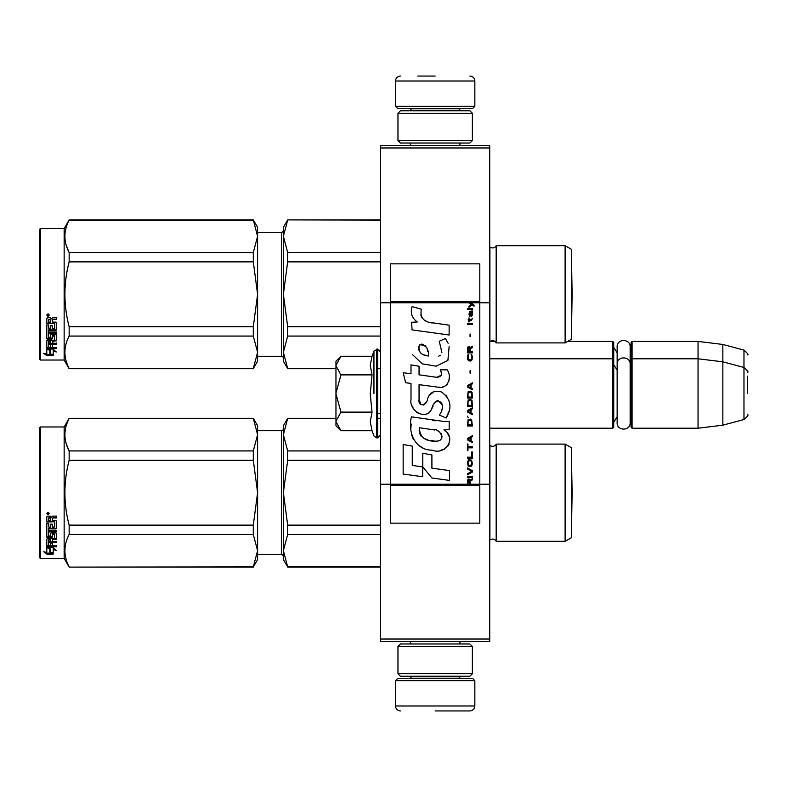 <?xml version="1.0" encoding="UTF-8"?>
<svg xmlns="http://www.w3.org/2000/svg" width="787" height="787" viewBox="0 0 787 787"><rect width="100%" height="100%" fill="white"/><g stroke="black" fill="none" stroke-linecap="round" stroke-linejoin="round"><path stroke-width="1.18" d="M489.73 639.024L380.603 639.024L380.603 641.503L489.73 641.503L489.73 147.976L380.603 147.976L380.603 302.779L390.519 302.779L390.519 484.221L380.603 484.221L380.603 302.779M489.73 145.497L489.73 147.976L380.603 147.976L380.603 145.497L489.73 145.497M489.73 302.779L479.804 302.779L479.804 263.842L390.519 263.842L390.519 302.779L468.993 302.779L471.206 304.343L468.993 306.241L468.993 307.284L471.944 304.854L474.049 306.241L474.049 305.208L468.993 301.451L468.993 302.779L470.518 302.779L469.583 301.834L479.804 301.834M489.73 484.221L479.804 484.221L479.804 302.779L470.518 302.779M380.603 639.024L380.603 484.221M567.693 341.42L612.739 341.42L612.739 428.217L489.73 428.217M612.739 341.42L613.732 342.414L613.732 427.233L612.739 428.217M631.085 359.767L632.079 358.783L632.079 341.42L631.085 342.414L631.085 427.233L632.079 428.217L632.079 358.783L698.049 358.783L698.049 428.217L632.079 428.217M632.079 341.42L698.049 341.42L698.049 358.783L722.85 361.823L722.85 425.177L698.049 428.217M747.65 372.281C748.663 372.153 747.443 370.559 743.971 367.48L743.971 350.126L722.85 344.46L722.85 361.823L743.971 367.48L743.971 419.52L722.85 425.177M747.65 393.5C747.65 366.122 747.65 366.122 747.65 393.5C747.65 420.878 747.65 420.878 747.65 393.5L747.65 376.137M335.96 361.263L340.948 356.275L335.96 365.384L335.96 361.263M340.948 430.725L335.96 425.737L335.96 421.616L340.948 430.725L372.044 430.725L370.234 421.694L372.044 412.113L370.234 394.051L372.044 374.887L370.234 365.306L372.044 356.275L340.948 356.275M373.943 393.5L373.943 351.061L373.943 393.5M335.96 421.616L335.96 365.384M335.96 365.778L340.948 374.887L335.96 393.107M372.044 374.887L340.948 374.887M335.96 393.893L340.948 412.113L335.96 421.222M372.044 412.113L340.948 412.113M395.487 680.686L397.465 678.709L472.859 678.709L474.846 680.686L395.487 680.686L395.487 705.988C395.782 708.998 397.435 710.651 400.445 710.946M435.162 710.946L469.888 710.946L435.162 710.946M474.846 106.314L395.487 106.314L397.465 108.291L472.859 108.291L474.846 106.314L474.846 81.012C474.551 78.002 472.898 76.349 469.888 76.054M435.162 76.054L417.808 76.054M472.367 113.259L397.966 113.259L400.445 110.78L469.888 110.78L472.367 113.259L472.367 140.539L469.888 143.018L400.445 143.018L397.966 140.539L472.367 140.539M472.367 646.461L397.966 646.461L400.445 643.982L469.888 643.982L472.367 646.461L472.367 673.741L469.888 676.22L400.445 676.22L397.966 673.741L472.367 673.741M613.732 347.372L617.146 352.763L617.146 346.851L617.146 422.786C616.752 431.168 630.544 431.178 630.141 422.786L630.141 364.214C630.544 355.832 616.752 355.822 617.146 364.214L617.146 370.116L613.732 364.735M617.146 346.851C616.752 338.469 630.544 338.469 630.141 346.851L630.141 367.942L631.085 364.735M613.732 422.265L617.146 416.884L617.146 422.786M571.569 447.813L565.115 444.094L565.115 541.308L571.569 537.59L571.569 447.813L565.115 444.094L496.174 444.094L496.174 541.308A3.965 3.965 0 0 0 489.908 540.138L489.73 540.315M257.595 430.705L281.402 430.705L281.402 554.707A1.987 1.987 -43.7 0 1 283.389 556.684A1.987 1.987 -43.7 0 0 281.402 554.707L257.595 554.707M496.174 444.094A3.965 3.965 0 0 1 489.908 445.265L489.908 540.138M257.595 550.723L257.595 492.632L253.296 460.267L253.296 450.931L257.595 434.749L257.595 425.737L253.296 418.3L69.158 418.3L64.15 426.977L64.15 558.426L69.158 567.102L253.296 566.906L257.595 550.723L257.595 559.665L253.296 566.906M40.344 426.977L64.15 426.977L40.344 426.977L39.35 427.971L40.344 426.977L40.344 558.426L64.15 558.426L69.158 567.102L253.296 567.102M39.35 557.432L40.344 558.426L39.35 557.432L39.35 427.971M571.569 249.41L565.115 245.692L565.115 342.906L571.569 339.187L571.569 249.41L565.115 245.692L496.174 245.692L496.174 342.906A3.965 3.965 0 0 0 489.908 341.735L489.73 341.912M281.402 356.295L257.595 356.295L281.402 356.295A1.987 1.987 -43.7 0 1 283.389 358.282A1.987 1.987 -43.7 0 0 281.402 356.295L281.402 232.293L257.595 232.293M496.174 245.692A3.965 3.965 0 0 1 489.908 246.862L489.908 341.735M257.595 352.32L257.595 294.23L253.296 261.864L253.296 252.529L257.595 236.336L257.595 227.335L253.296 219.898L69.158 219.898L64.15 228.574L64.15 360.023L69.158 368.7L253.296 368.503L257.595 352.32L257.595 361.263L253.296 368.503M40.344 228.574L64.15 228.574L40.344 228.574L39.35 229.568L40.344 228.574L40.344 360.023L64.15 360.023L69.158 368.7L253.296 368.7M39.35 359.029L40.344 360.023L39.35 359.029L39.35 229.568M565.115 541.308L496.174 541.308A3.965 3.965 0 0 0 492.603 539.075M287.678 418.497L283.389 434.709L283.389 425.737L287.678 418.3L335.96 418.497M283.389 434.709L287.678 450.931L287.678 460.267L283.389 492.701L283.389 434.709L283.95 429.023M283.95 481.319L283.389 492.701L287.678 525.136L287.678 534.481L380.603 534.481M287.678 525.136L380.603 525.136M287.678 566.906L283.389 559.665L283.389 550.693L287.678 566.906L380.603 566.906M287.678 534.481L283.389 550.693L283.95 545.007M377.632 418.497L380.603 418.497M287.678 450.931L380.603 450.931M281.402 430.705A1.987 1.987 -136.3 0 0 283.389 428.718M283.389 492.701L283.389 550.693M287.678 460.267L380.603 460.267M492.603 446.327A3.965 3.965 0 0 1 489.908 445.265M257.595 425.737L253.296 418.3L257.595 434.68M66.452 444.409L69.158 450.931L253.296 450.931M257.595 492.632L257.595 434.749M257.595 550.664L253.296 534.471L253.296 525.136L257.595 492.77M69.158 566.906C63.491 556.094 63.491 545.283 69.158 534.471L69.158 525.136L253.296 525.136M69.158 525.136C63.491 503.513 63.491 481.89 69.158 460.267L253.296 460.267M69.158 460.267L69.158 450.931C63.491 440.12 63.491 429.308 69.158 418.497L253.296 418.497M69.158 534.471L253.296 534.471M50.161 547.693L50.161 548.539L46.787 547.457L53.093 547.457L56.261 550.379L53.191 549.474L53.191 553.93L50.161 553.212L50.161 547.693L49.404 547.457M53.191 553.005L50.161 552.307M53.093 546.808L46.945 546.631M53.191 548.618L53.191 549.474L53.191 548.618L54.815 549.1M49.817 548.431L48.715 547.457M49.817 552.385L49.817 548.647L46.787 547.683L46.787 551.648M46.787 547.683L46.787 552.553L43.669 551.736L46.836 554.087L53.191 554.087L49.817 553.3L49.817 548.647M49.817 553.163L46.836 553.163L45.469 552.208M46.836 554.087L46.836 553.163M52.296 526.66L52.296 524.162L52.296 527.182L54.726 526.926L54.726 521.791L46.787 521.515L46.787 516.902L47.554 516.124L50.309 516.124L51.45 517.285L52.591 516.124L56.566 516.124L56.566 517.6L53.063 517.6L52.296 518.741L53.063 517.6M54.726 521.791L46.787 521.948L46.787 516.902M56.566 527.664L56.566 521.269L56.566 528.195L55.798 528.854L48.627 528.854L48.627 528.313L55.798 528.313L56.566 527.664M56.566 530.399L56.566 531.914L48.627 531.914L48.627 531.314L56.566 531.314L56.566 530.399L48.627 530.399L48.627 528.854M52.296 539.006L56.566 538.475L56.566 533.458L56.566 539.174L52.296 539.715L52.296 541.377L56.566 541.84L48.627 541.84L48.627 542.597L48.627 541.84M50.457 544.929L50.457 543.079L50.457 545.725L48.627 545.548L48.627 542.597L56.566 542.597L56.566 541.377M52.296 542.322L50.457 542.597M52.296 544.929L52.296 543.079L50.457 543.079M56.566 545.725L56.566 546.808L46.787 546.365L46.787 539.174L46.787 545.548L56.566 545.991L52.296 545.725L52.296 543.079M54.726 534.56L52.296 534.56L52.296 533.93L54.726 533.93L54.431 538.623L47.554 538.623L46.787 539.174M52.296 534.56L52.296 537.118L51.529 537.678L47.554 537.678L46.787 536.439L46.787 523.345L46.787 537.118L47.554 537.678M52.296 536.439L47.554 537M48.627 539.921L50.457 539.715L50.457 541.377L48.627 541.181L48.627 539.213L48.627 540.453M48.627 518.279L48.627 520.532L50.457 520.532L50.457 517.974L48.627 518.279M50.457 517.6L48.627 517.885M50.457 539.715L50.457 539.006L48.627 539.213M50.457 526.66L50.457 524.162L50.457 527.182L48.922 527.182L48.627 523.345L46.787 523.345M48.627 526.405L48.627 523.345M50.457 535.406L50.457 533.458L51.234 532.848L55.798 532.848L56.566 533.458M48.027 512.219L49.266 513.537L48.027 514.846L46.787 513.537L48.027 512.219M49.256 513.38L48.027 514.511L46.797 513.38M53.063 517.974L56.566 517.974L56.566 516.124M56.566 521.269L55.798 520.532L52.296 520.532L52.296 518.741M50.457 533.458L50.457 536.055L48.627 536.055L48.627 531.914M52.296 524.162L50.457 524.162M48.263 513.301L48.892 512.986L48.263 513.301M571.608 522.135L571.569 463.248L572.119 492.701L571.608 522.135M565.115 342.906L496.174 342.906A3.965 3.965 0 0 0 492.603 340.673M287.678 220.094L283.389 236.307L283.389 227.335L287.678 219.898L380.603 220.094M283.389 236.307L287.678 252.519L287.678 261.864L283.389 294.299L283.389 236.307L283.95 230.621M283.95 282.917L283.389 294.299L287.678 326.733L287.678 336.069L380.603 336.069M287.678 326.733L380.603 326.733M287.678 368.503L283.389 361.263L283.389 352.291L287.678 368.503L335.96 368.503M377.632 368.503L380.603 368.503M287.678 336.069L283.389 352.291L283.95 346.595M287.678 252.519L380.603 252.519M281.402 232.293A1.987 1.987 -136.3 0 0 283.389 230.316M283.389 294.299L283.389 352.291M287.678 261.864L380.603 261.864M492.603 247.925A3.965 3.965 0 0 1 489.908 246.862M257.595 227.335L253.296 219.898L257.595 236.277M66.452 245.997L69.158 252.529L253.296 252.529M257.595 294.23L257.595 236.336M257.595 352.251L253.296 336.069L253.296 326.733L257.595 294.368M69.158 368.503C63.491 357.692 63.491 346.88 69.158 336.069L69.158 326.733L253.296 326.733M69.158 326.733C63.491 305.11 63.491 283.487 69.158 261.864L253.296 261.864M69.158 261.864L69.158 252.529C63.491 241.717 63.491 230.906 69.158 220.094L253.296 220.094M69.158 336.069L253.296 336.069M50.161 349.29L50.161 350.136L46.787 349.054L53.093 349.054L56.261 351.976L53.191 351.071L53.191 355.527L50.161 354.809L50.161 349.29L49.404 349.054M53.191 354.603L50.161 353.904M53.093 348.405L46.945 348.228M53.191 350.215L53.191 351.071L53.191 350.215L54.815 350.697M49.817 350.028L48.715 349.054M49.817 353.983L49.817 350.245L46.787 349.28L46.787 353.245M46.787 349.28L46.787 354.15L43.669 353.324L46.836 355.685L53.191 355.685L49.817 354.898L49.817 350.245M49.817 354.76L46.836 354.76L45.469 353.806M46.836 355.685L46.836 354.76M52.296 328.258L52.296 325.759L52.296 328.779L54.726 328.523L54.726 323.388L46.787 323.113L46.787 318.499L47.554 317.722L50.309 317.722L51.45 318.883L52.591 317.722L56.566 317.722L56.566 319.197L53.063 319.197L52.296 320.339L53.063 319.197M54.726 323.388L46.787 323.546L46.787 318.499M56.566 329.261L56.566 322.867L56.566 329.792L55.798 330.451L48.627 330.451L48.627 329.91L55.798 329.91L56.566 329.261M56.566 331.996L56.566 333.501L48.627 333.501L48.627 332.911L56.566 332.911L56.566 331.996L48.627 331.996L48.627 330.451M52.296 340.604L56.566 340.073L56.566 335.055L56.566 340.771L52.296 341.312L52.296 342.975L56.566 343.437L48.627 343.437L48.627 344.194L48.627 343.437M50.457 346.526L50.457 344.676L50.457 347.323L48.627 347.146L48.627 344.194L56.566 344.194L56.566 342.975M52.296 343.919L50.457 344.194M52.296 346.526L52.296 344.676L50.457 344.676M56.566 347.323L56.566 348.405L46.787 347.962L46.787 340.771L46.787 347.146L56.566 347.588L52.296 347.323L52.296 344.676M54.726 336.157L52.296 336.157L52.296 335.528L54.726 335.528L54.431 340.22L47.554 340.22L46.787 340.771M52.296 336.157L52.296 338.705L51.529 339.276L47.554 339.276L46.787 338.036L46.787 324.942L46.787 338.705L47.554 339.276M52.296 338.036L47.554 338.597M48.627 341.519L50.457 341.312L50.457 342.975L48.627 342.778L48.627 340.801L48.627 342.04M48.627 319.876L48.627 322.129L50.457 322.129L50.457 319.571L48.627 319.876M50.457 319.197L48.627 319.483M50.457 341.312L50.457 340.604L48.627 340.801M50.457 328.258L50.457 325.759L50.457 328.779L48.922 328.779L48.627 324.942L46.787 324.942M48.627 328.002L48.627 324.942M50.457 337.003L50.457 335.055L51.234 334.445L55.798 334.445L56.566 335.055M48.027 313.806L49.266 315.134L48.027 316.443L46.787 315.134L48.027 313.806M49.256 314.977L48.027 316.108L46.797 314.977M53.063 319.571L56.566 319.571L56.566 317.722M56.566 322.867L55.798 322.129L52.296 322.129L52.296 320.339M50.457 335.055L50.457 337.653L48.627 337.653L48.627 333.501M52.296 325.759L50.457 325.759M48.263 314.898L48.892 314.584L48.263 314.898M572.119 294.299L571.608 323.732L571.569 264.845L572.119 294.299L571.608 264.865M470.154 484.221L470.154 481.28L472.367 479.893L472.367 478.673L469.937 480.237L468.993 478.85L467.832 479.539L467.409 485.549L472.367 485.549L472.367 484.221L467.931 484.221L468.57 479.893L469.406 480.404L469.514 484.221M432.25 322.985C423.475 321.873 419.845 317.289 421.35 309.232L412.122 306.596C410.125 312.862 411.857 317.987 417.307 321.972L411.64 322.286L412.063 329.881L449.131 335.006L449.131 325.188L428.807 322.267M445.373 338.548L439.254 341.253L445.373 338.548L448.157 343.368M419.058 399.452L419.058 384.666L436.696 386.968C447.223 390.391 452.8 377.603 447.144 369.821L440.258 369.821C442.648 374.484 441.448 376.973 436.657 377.298L419.048 374.828L419.048 366.25L411.001 364.863L411.001 373.786L403.2 372.723L405.63 382.728L411.001 383.456L411.001 399.452C408.866 410.716 426.288 421.379 431.719 408.738C433.539 402.088 436.795 400.012 441.487 402.531C443.14 407.036 442.412 411.207 439.323 415.034L446.121 418.025C452.446 407.568 450.902 398.891 441.487 391.995C434.69 389.89 430.007 392.192 427.439 398.891C427.351 405.354 417.848 407.43 419.058 399.452L421.035 404.774M443.927 421.468L411.463 416.835C407.646 431.581 414.552 450.203 432.25 450.184C445.393 455.614 457.178 437.69 443.927 429.889L449.2 429.594L449.2 421.468L443.927 421.468M422.796 453.312L422.796 466.927L431.906 477.994L449.525 480.404L449.525 470.587L431.906 468.157L431.906 454.886L422.796 453.312M403.151 474.059L422.708 476.735L422.708 466.917L412.26 465.442L412.26 446.111L403.151 444.537L403.151 474.059M467.409 477.286L472.367 477.286L472.367 476.253L467.409 476.253L467.409 477.286M467.409 474.866L472.367 472.092L472.367 470.705L467.409 467.931L467.409 468.973L471.728 471.393L467.409 473.823L467.409 474.866M467.409 462.382L468.147 466.022L469.091 466.543L471.629 466.022L472.367 463.769L471.629 460.129L468.57 459.785L467.409 462.382M467.409 457.188L467.409 458.231L472.367 458.231L472.367 451.984L471.728 451.984L471.728 457.188L467.409 457.188M472.367 436.736L472.367 435.703L467.409 438.467L467.409 439.854L472.367 442.628L472.367 441.586L471.098 440.897L471.098 437.434L472.367 436.736M471.629 419.579L470.675 419.058L468.147 419.579L467.409 425.993L472.367 425.993L471.629 419.579M468.147 417.671L467.409 416.116L468.147 417.671M467.409 411.955L472.367 414.729L472.367 413.687L471.098 412.998L471.098 409.525L472.367 408.837L472.367 407.794L467.409 410.568L467.409 411.955M472.052 400.691L470.675 399.481L468.147 400.003L467.409 406.407L472.367 406.407L472.052 400.691M472.052 392.369L470.675 391.159L468.147 391.68L467.409 398.094L472.367 398.094L472.052 392.369M470.567 373.136L470.567 370.707L470.046 370.707L470.046 373.136L470.567 373.136M467.409 324.441L472.367 324.441L472.367 323.398L467.409 323.398L467.409 324.441M472.259 312.832L472.367 310.924L469.514 311.445L468.993 314.387L469.623 316.472L469.623 312.311L470.154 312.134L470.252 315.085L471.098 316.472L472.151 315.774L472.259 312.832M467.931 444.016L467.409 444.016L467.409 450.607L467.931 450.607L467.931 447.833L472.367 447.833L472.367 446.79L467.931 446.79L467.931 444.016M472.367 382.846L467.409 385.61L467.409 386.997L472.367 389.772L472.367 388.739L471.098 388.04L471.098 384.577L472.367 383.879L472.367 382.846M471.521 320.624L472.367 318.204L471.315 319.758L469.406 319.758L468.993 317.859L468.993 319.758L468.147 319.758L468.993 322.011L469.406 320.624L471.521 320.624M471.629 354.425L471.098 354.248L471.629 358.931L470.675 359.964L468.354 359.443L468.668 354.248L467.724 355.114L467.508 359.098L468.57 360.83L470.675 361.007L472.052 359.797L472.367 356.678L471.629 354.425M472.367 351.819L470.154 351.819L470.154 348.877L472.367 347.49L472.367 346.28L469.937 347.834L469.308 346.624L468.245 346.624L467.508 347.834L467.409 352.861L472.367 352.861L472.367 351.819M470.567 336.57L470.567 334.141L470.046 334.141L470.046 336.57L470.567 336.57M472.367 309.537L472.367 308.671L467.409 308.671L467.409 309.537L472.367 309.537M467.409 485.392L472.367 485.392M426.623 321.45L424.773 320.299M421.802 317.486L420.779 314.898M411.581 314.259L412.034 315.518M439.254 341.253L441.901 352.409M440.386 355.252L438.398 356.304M412.595 354.701L422.235 363.84L436.195 366.171L447.892 360.407L449.131 346.614M446.121 418.025L449.387 410.529M449.761 404.793L449.328 401.586M446.927 396.225L445.954 395.005M434.217 391.454L429.466 395.133M425.757 402.57L424.636 404.223M424.144 404.646L423.081 405.098M430.882 410.47L433.057 406.348M434.965 402.61L435.516 401.882M436.421 401.114L437.631 400.642M438.015 400.593L442.314 404.754M442.383 407.282L441.969 409.742M412.26 406.122L413.205 408.197M416.618 412.231L418.625 413.421M421.862 414.375L423.376 414.503M427.046 413.893L429.21 412.516M440.258 369.821L441.359 372.772M441.31 375.242L436.657 377.298M438.064 387.115L439.638 387.194M442.245 387.066L444.193 386.515M446.386 385.256L447.655 383.997M448.865 381.213L449.269 377.357M435.841 420.799L432.624 420.347M440.917 450.164L444.202 449.259M448.285 445.826L449.102 444.045M449.731 440.415L449.692 438.841M449.407 437.051L447.341 432.899M411.198 424.055L410.844 428.64M411.552 434.778L413.234 439.166M420.809 446.711L422.717 447.714M467.931 484.221L390.519 484.221L390.519 523.158L479.804 523.158L479.804 484.221L472.367 484.221M427.302 355.822L424.311 354.986M420.415 352.822L418.546 349.398M418.487 349.035L418.536 346.575M421.468 344.126L423.258 344.431M425.187 345.611L426.554 347.726M427.233 349.448L427.853 351.661M432.25 429.495C440.504 427.853 446.819 441.635 435.693 441.123C425.157 441.537 419.727 437.07 419.402 427.725L434.758 429.997M438.113 431.227L438.969 431.719M441.123 433.529L441.861 435.103M442.009 436.382L441.91 437.159M441.861 438.034L440.317 440.061M437.503 441.113L436.864 441.153M434.09 440.966L430.459 440.445M427.912 439.874L423.937 438.379M421.065 436.185L419.422 433.017M419.196 431.128L419.264 429.023M428.522 356.009C420.897 355.301 417.848 351.602 419.382 344.922C425.639 344.539 428.689 348.238 428.522 356.009M468.039 462.382L468.668 460.828L471.098 460.828L471.728 462.382L471.413 464.989L468.668 465.333L468.039 462.382M470.675 437.602L470.675 440.72L467.832 439.166L470.675 437.602M468.039 421.832L468.668 420.278L471.098 420.278L471.728 424.95L468.039 424.95L468.039 421.832M470.675 409.702L470.675 412.821L467.832 411.267L470.675 409.702M468.039 402.255L468.668 400.691L471.098 400.691L471.728 405.374L468.039 405.374L468.039 402.255M468.039 393.933L468.668 392.369L471.098 392.369L471.728 397.051L468.039 397.051L468.039 393.933M471.206 312.134L471.944 313.698L471.521 315.607L470.567 314.043L470.567 312.134L471.206 312.134M470.675 384.745L470.675 387.863L467.832 386.309L470.675 384.745M469.514 351.819L467.931 351.819L468.57 347.49L469.406 348.011L469.514 351.819M468.993 301.992L469.583 301.992L468.993 301.608M372.044 356.275L373.943 351.061L377.632 349.103L377.632 437.897L380.603 434.916M376.737 349.103L376.737 437.897L377.632 437.897M411.601 676.22L411.601 676.722L458.723 676.722L460.71 678.709M474.846 680.686L474.846 705.988L395.487 705.988M458.723 110.78L458.723 110.278L411.601 110.278L409.624 108.291M395.487 106.314L395.487 81.012L474.846 81.012M55.798 528.854L55.798 528.313M51.529 537.678L51.529 537M55.798 330.451L55.798 329.91M51.529 339.276L51.529 338.597M472.367 485.008L467.409 485.008M468.993 301.834L390.519 301.834M467.409 485.166L390.519 485.166M479.804 485.166L472.367 485.166M490.291 341.42L494.915 341.42M630.141 350.589L631.085 347.372M722.85 344.46L698.049 341.42M743.971 350.126C747.443 353.196 748.663 354.799 747.65 354.917M377.632 413.342L380.603 413.342M489.73 358.783L612.739 358.783L613.732 359.767M630.141 419.058L631.085 422.265M743.971 419.52C747.443 416.441 748.663 414.847 747.65 414.719M377.632 349.103L380.603 352.084M372.044 430.725L373.943 435.939L376.737 437.897M410.411 641.503L410.411 643.982M459.913 641.503L459.913 643.982M458.723 676.22L458.723 676.722M411.601 676.722L409.624 678.709M474.846 705.988C474.551 708.998 472.898 710.651 469.888 710.946M410.411 145.497L410.411 143.018M459.913 145.497L459.913 143.018M411.601 110.78L411.601 110.278M458.723 110.278L460.71 108.291M395.487 81.012C395.782 78.002 397.435 76.349 400.445 76.054M397.966 113.259L397.966 140.539M397.966 646.461L397.966 673.741M380.603 567.102L287.678 567.102M380.603 418.3L377.632 418.3M335.96 418.3L287.678 418.3M54.726 534.117L52.296 534.117M380.603 368.7L377.632 368.7M335.96 368.7L287.678 368.7M380.603 219.898L287.678 219.898M54.726 335.715L52.296 335.715"/></g></svg>
